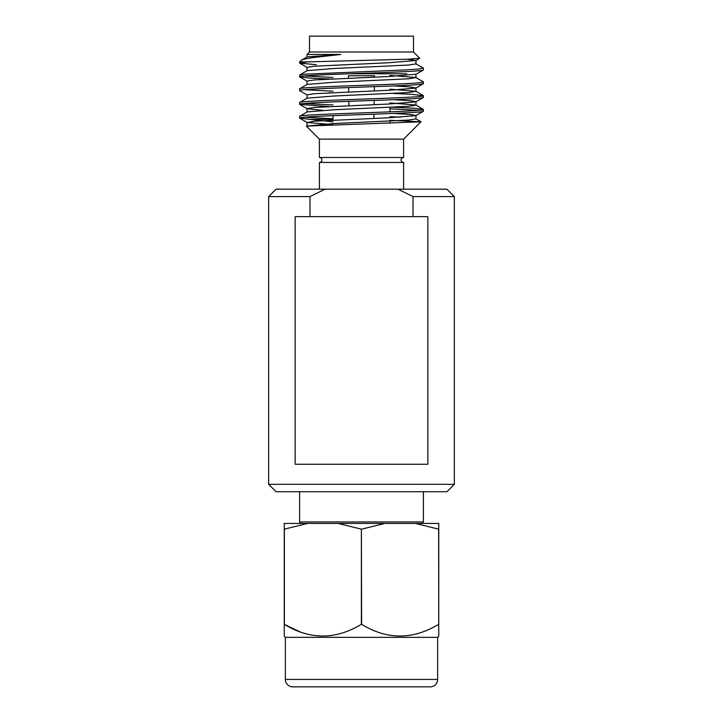 <?xml version="1.0" encoding="UTF-8"?>
<svg xmlns="http://www.w3.org/2000/svg" width="723" height="723" viewBox="0 0 723 723"><rect width="100%" height="100%" fill="white"/><g stroke="black" fill="none" stroke-linecap="round" stroke-linejoin="round"><path stroke-width="1.08" d="M423.244 68.043L418.671 69.047L403.913 70.004L304.266 74.225L299.602 75.075L299.702 76.909L309.67 78.066L333.023 79.178M299.602 63.037L307.772 61.898L407.88 59.205L419.765 58.265L413.493 51.993L413.493 36.15L309.507 36.15L309.507 51.993L307.049 54.451L340.732 54.451L313.204 57.533C303.895 59.006 302.847 59.503 300.976 60.524L299.602 61.898L299.702 63.154L316.34 64.709M340.732 54.451L307.158 56.891L300.976 60.524M407.483 59.214L415.951 60.461L415.951 63.895L408.658 65.043L334.27 68.486L307.158 70.646L299.602 75.075M389.977 75.418L415.842 77.524L408.658 78.798L334.27 82.241L307.158 84.401L299.602 88.83L299.702 90.664L307.158 94.984M389.977 89.173L415.842 91.279L408.658 92.553L334.27 95.996L307.158 98.156L299.702 102.467M389.977 102.928L415.842 105.034L423.398 109.462C427.221 111.758 295.779 114.053 299.602 116.34L299.702 118.174L307.158 122.494L333.023 124.6M393.899 99.666L410.203 100.714L415.951 101.726L415.951 105.16L408.658 106.308L334.27 109.751L307.158 111.911L299.602 116.34M389.977 116.683L400.352 117.198M393.89 113.421L410.203 114.469L415.951 115.481L415.951 118.924L408.658 120.063L334.27 123.506L306.444 126.082L420.949 121.798L389.977 120.298M304.383 117.207L333.023 118.753M304.374 103.452L333.023 104.98M389.977 107.067L413.439 108.206L423.298 109.336M393.791 93.475L412.273 94.361L423.398 95.707C427.221 98.003 295.779 100.298 299.602 102.585L299.702 104.419L329.101 106.543M304.446 89.688L333.023 91.225M423.181 81.771L423.398 81.952C427.221 84.248 295.779 86.534 299.602 88.83M304.374 75.942L333.023 77.469M415.951 60.461L388.73 62.747L314.342 66.191L307.049 67.338L307.049 70.773M415.951 77.65L415.951 74.216L388.73 76.511L314.342 79.946L307.049 81.093L307.049 84.528M393.89 85.91L410.203 86.959L415.951 87.971L415.951 91.405M423.398 81.952L423.298 83.787L415.842 88.107L388.73 90.267L314.342 93.701L307.049 94.849L307.049 98.283M423.398 95.707L423.298 97.542L415.842 101.862L388.73 104.022L314.342 107.456L307.049 108.604L307.049 112.047M299.702 104.419L307.158 108.739L322.648 110.321M423.398 109.462L423.298 111.297L415.842 115.617L388.73 117.777L314.342 121.211L307.158 122.494M415.842 60.587L419.765 58.265M423.398 68.197L423.298 70.032L415.842 74.342M423.398 69.914C424.012 71.062 394.803 72.21 361.5 73.357C328.197 74.505 298.988 75.653 299.602 76.792M423.398 83.669C422.566 84.437 412.246 85.197 392.453 85.965C353.872 87.483 297.487 89.037 299.602 90.547M329.11 92.788L333.023 92.933M423.398 97.424C424.012 98.572 394.803 99.72 361.5 100.868C328.197 102.015 298.988 103.163 299.602 104.311M389.977 108.793L418.617 110.33M423.398 111.179C425.513 112.698 369.128 114.252 330.547 115.77C310.754 116.53 300.434 117.298 299.602 118.057L309.842 119.34L333.023 119.34M333.023 121.844L309.842 119.34M299.602 491.739L299.602 521.943L301.084 523.434M423.398 491.739L423.398 521.943L299.602 521.943M421.916 523.434L423.398 521.943M389.977 73.782L349.869 73.782L389.977 73.782M406.66 73.782L349.869 73.782M403.597 189.173L403.597 162.431A2.476 2.476 0 0 1 401.12 159.955A2.476 2.476 0 0 1 403.597 157.478L403.597 139.15L319.403 139.15L319.403 157.478A2.476 2.476 0 0 1 321.88 159.955A2.476 2.476 0 0 1 319.403 162.431L319.403 189.173M403.597 157.478L319.403 157.478M403.597 139.15L420.949 121.798M319.403 139.15L306.416 126.163M389.977 107.402L389.977 111.857M389.977 121.157L389.977 123.262M333.023 115.68L333.023 120.117M413.493 51.993L309.507 51.993M307.772 61.898L299.602 61.898M403.597 162.431L319.403 162.431M374.568 77.099L374.568 75.77L348.432 75.77L348.432 78.201M348.603 87.591L348.676 91.948L348.603 87.591M348.848 101.337L348.92 105.694L348.848 101.337M374.415 86.633L374.342 90.872L374.415 86.633M374.171 100.398L374.098 104.636L374.171 100.398M373.927 114.162L373.854 118.4L373.927 114.162M309.986 216.656L309.986 196.593L325.043 189.173L397.957 189.173L413.014 196.593L413.014 216.656M325.043 189.173L276.078 189.173L268.649 196.593L268.649 484.311L276.078 491.739L446.922 491.739L454.351 484.311L454.351 196.593L446.922 189.173L397.957 189.173M268.649 196.593L309.986 196.593M413.014 196.593L454.351 196.593M268.649 484.311L454.351 484.311M361.383 529.155L338.12 523.434L307.627 523.434L284.365 529.155L284.365 624.329C309.833 639.909 335.508 639.909 361.383 624.329L361.383 529.155L361.617 624.329C387.085 639.909 412.761 639.909 438.635 624.329L438.608 624.347M285.359 637.334L285.359 679.421A7.429 7.429 0 0 0 292.788 686.85L430.212 686.85A7.429 7.429 0 0 0 437.641 679.421L437.641 637.334L285.359 637.334L284.247 636.213L284.247 523.434L307.627 523.434M299.928 631.803L284.247 624.329M419.955 632.896L415.969 634.08M415.373 523.434L438.753 523.434L438.753 636.213L438.635 529.155L415.373 523.434L384.88 523.434L361.617 529.155M384.88 523.434L338.12 523.434M437.641 637.334L438.753 636.213M426.453 464.256L295.147 464.256L295.147 216.656L427.853 216.656L427.853 464.256L426.453 464.256M437.641 679.421L285.359 679.421M423.298 68.079L415.842 63.769M415.842 77.524L423.298 81.835M415.842 91.279L423.298 95.59M415.842 118.789L420.913 121.726M307.049 57.018L307.049 54.451M307.049 125.802L307.049 122.359M307.158 67.465L299.702 63.154M307.158 81.22L299.702 76.909"/></g></svg>
